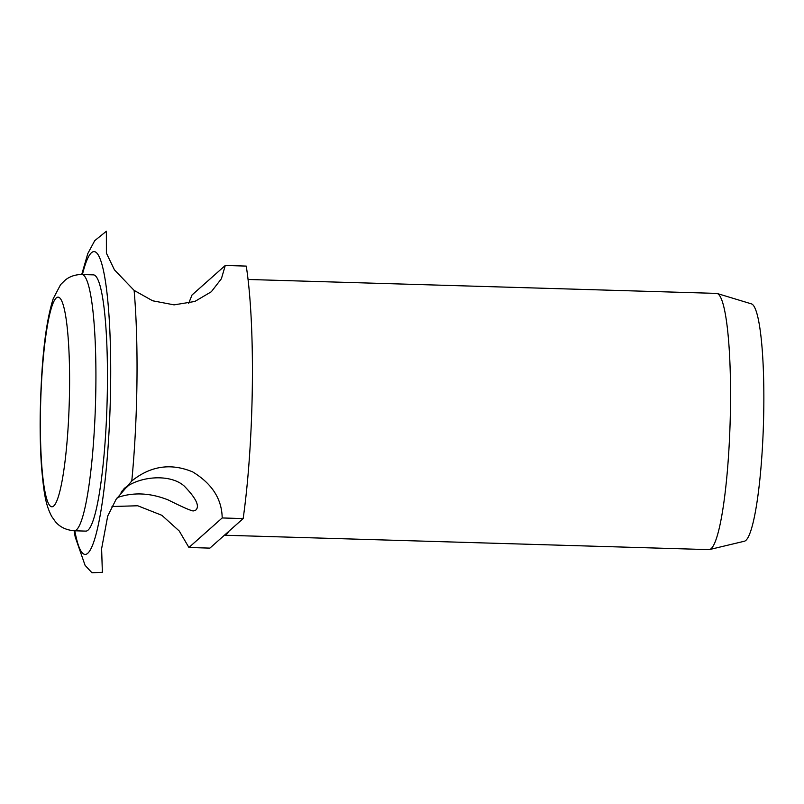 <?xml version="1.0" encoding="UTF-8"?>
<svg xmlns="http://www.w3.org/2000/svg" width="804" height="804" viewBox="0 0 804 804"><rect width="100%" height="100%" fill="white"/><g stroke="black" fill="none" stroke-linecap="round" stroke-linejoin="round"><path stroke-width="1.21" d="M107.394 387.196A128.178 17.457 -88.3 0 0 93.405 274.867L81.867 274.526A128.178 17.457 91.7 0 1 95.857 386.845A128.178 17.457 91.7 0 1 74.259 530.771L85.797 531.112A128.178 17.457 -88.3 0 0 107.394 387.196M74.109 530.761L75.204 536.971L85.073 565.323L91.947 572.76L102.369 572.317L101.616 548.71L107.706 516.067L116.057 499.415L131.786 480.963C150.559 465.888 170.85 462.863 192.648 471.888C212.055 483.676 221.894 499.033 222.185 517.957L188.92 547.494L209.894 548.117L224.406 535.223A128.178 17.457 -88.3 0 0 228.637 531.474L243.16 518.58A174.79 23.808 -88.3 0 0 252.335 385.558A174.79 23.808 -88.3 0 0 246.245 266.094L225.271 265.471L192.005 295.008L188.709 303.289M709.53 549.554A128.178 17.457 -88.3 0 0 730.484 405.708A128.178 17.457 -88.3 0 0 717.138 293.49L751.428 303.872A118.811 16.18 91.7 0 1 763.8 407.889A118.811 16.18 91.7 0 1 744.373 541.233L709.53 549.554A128.178 17.457 -88.3 0 1 708.877 549.624L224.406 535.233L228.637 531.474M222.185 517.957L243.16 518.58M188.92 547.494L179.252 531.012L161.855 515.304L137.725 505.766L112.007 506.52M117.213 497.616C133.213 492.038 150.187 492.812 168.157 499.927C181.433 506.59 189.764 510.279 193.151 510.982L195.643 510.208C200.035 506.43 196.216 498.359 184.176 486.008C169.976 473.335 138.78 476.249 124.007 488.661M717.138 293.49A128.178 17.457 -88.3 0 0 716.495 293.39L248.054 279.47M225.271 265.471L221.401 278.737L211.311 291.762L194.849 301.46L174.076 304.867L152.629 300.776L134.117 290.395L114.429 269.832L106.389 253.129L106.369 231.24L94.731 240.657L87.787 253.602L81.717 274.526M122.168 490.842L126.419 487.063M69.546 389.035A104.872 14.291 -88.3 0 0 56.26 297.942A104.872 14.291 -88.3 0 0 40.421 414.894A104.872 14.291 -88.3 0 0 53.717 505.987A104.872 14.291 -88.3 0 0 69.546 389.035M131.786 480.963A174.79 23.808 -88.3 0 0 136.951 382.131A174.79 23.808 -88.3 0 0 134.117 290.395M74.802 530.781A151.484 20.633 -88.3 0 0 96.912 530.941A151.484 20.633 -88.3 0 0 110.63 384.322A151.484 20.633 -88.3 0 0 82.42 274.546M121.062 492.239L127.926 486.149M81.867 274.526C75.486 274.526 70.008 276.325 65.425 279.913L60.601 284.606L53.205 298.736C44.351 326.565 41.115 369.408 40.2 415.296C39.979 434.23 40.421 451.496 41.547 467.104C43.969 493.867 45.476 504.279 51.687 516.439L55.416 521.695C59.898 527.072 66.189 530.097 74.259 530.771"/></g></svg>

